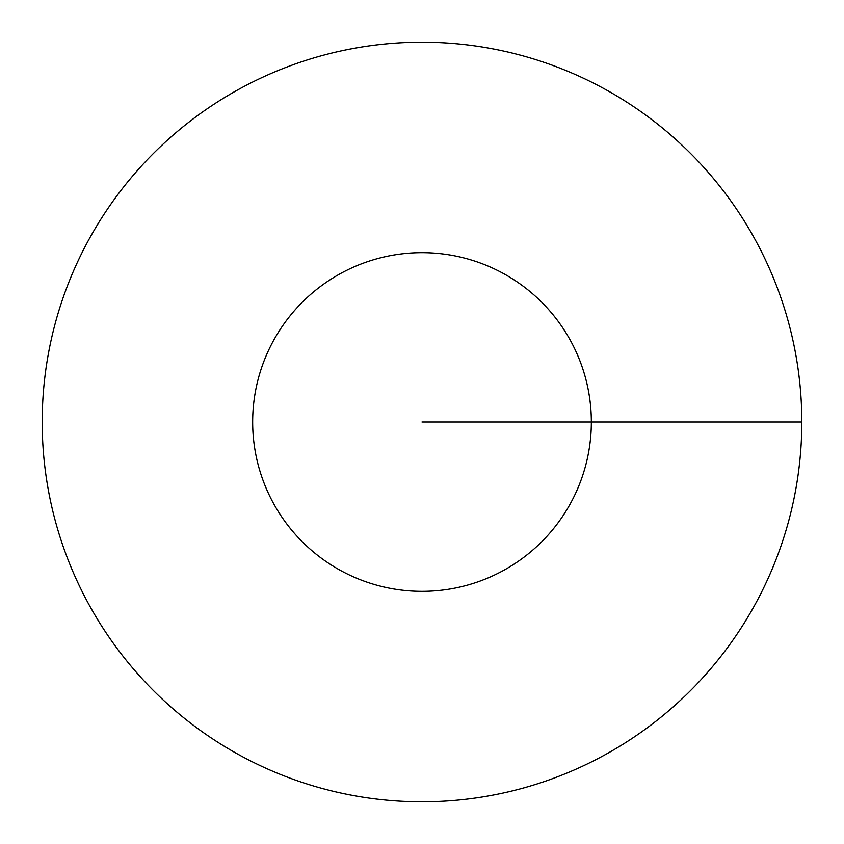 <?xml version="1.0" encoding="UTF-8"?>
<svg xmlns="http://www.w3.org/2000/svg" width="844" height="844" viewBox="0 0 844 844"><rect width="100%" height="100%" fill="white"/><g stroke="black" fill="none" stroke-linecap="round" stroke-linejoin="round"><path stroke-width="1.27" d="M801.8 422A379.8 379.8 0 0 0 232.1 93.083A379.8 379.8 0 0 0 232.1 750.917A379.8 379.8 0 0 0 801.8 422L591.338 422A169.338 169.338 0 0 0 337.336 275.344A169.338 169.338 0 0 0 337.336 568.656A169.338 169.338 0 0 0 591.338 422L422 422"/></g></svg>
